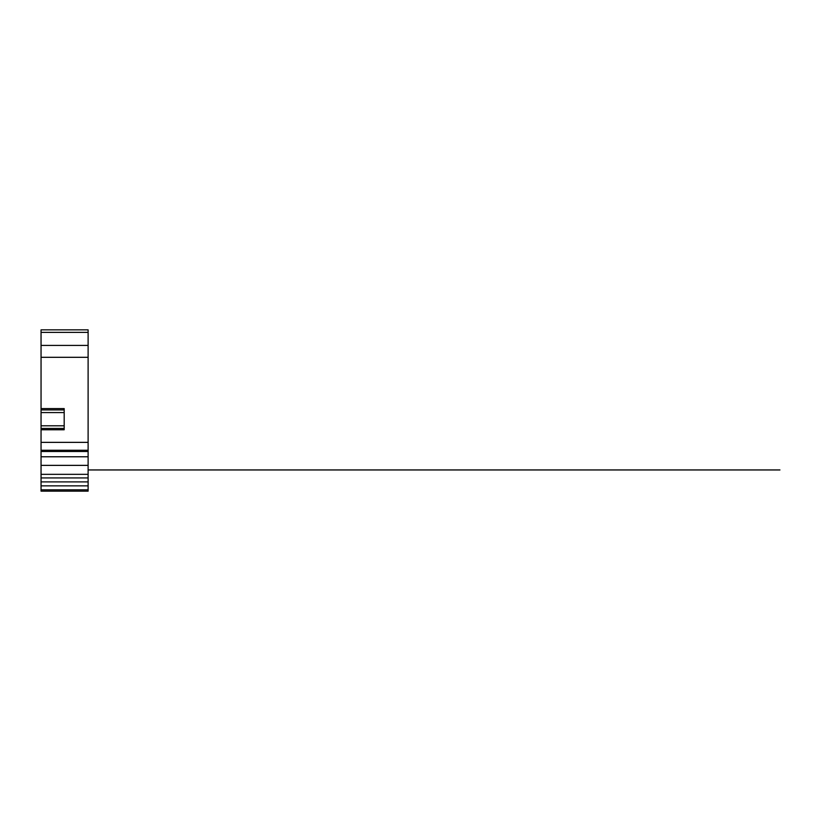 <?xml version="1.0" encoding="UTF-8"?>
<svg xmlns="http://www.w3.org/2000/svg" width="821" height="821" viewBox="0 0 821 821"><rect width="100%" height="100%" fill="white"/><g stroke="black" fill="none" stroke-linecap="round" stroke-linejoin="round"><path stroke-width="1.23" d="M88.114 474.497L88.114 485.858L41.05 485.858L41.05 491.153L88.114 491.153L88.114 485.858L41.05 485.858L41.05 477.925L88.114 477.925L88.114 474.333L41.05 474.333L41.05 465.374L88.114 465.374L88.114 474.333M41.05 465.374L41.05 428.439L64.192 428.439L41.05 428.439L41.05 329.847L88.114 329.847L88.114 465.374M41.05 409.925L64.192 409.925M41.05 408.601L64.192 408.601L64.192 429.752L41.05 429.752M88.114 477.925L41.05 477.925L41.05 474.333M41.05 451.488L88.114 451.488M41.05 329.847L88.114 329.847M779.95 469.951L608.936 469.951M88.114 469.951L745.601 469.951L88.114 469.951M56.095 451.488L68.677 451.488M67.23 451.488L80.15 451.488M62.242 451.488L66.84 451.488M41.05 489.829L88.114 489.829M41.05 481.896L88.114 481.896M41.05 412.573L64.192 412.573M41.05 425.791L64.192 425.791M41.05 442.365L88.114 442.365M41.05 357.309L88.114 357.309M41.05 456.774L88.114 456.774M41.05 450.267L88.114 450.267M41.05 345.405L88.114 345.405M41.05 332.392L88.114 332.392M41.05 491.153L88.114 491.153"/></g></svg>
